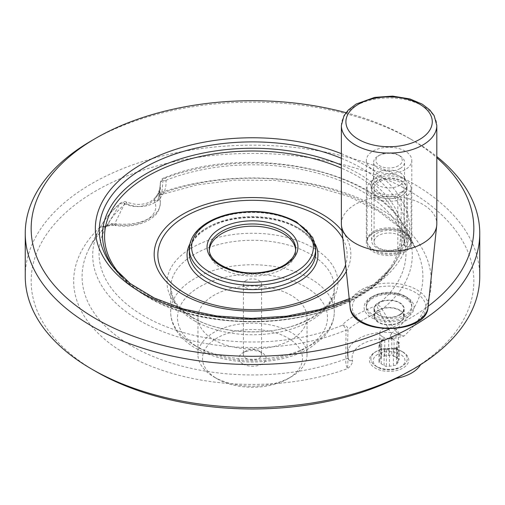 <?xml version="1.0" encoding="UTF-8"?>
<svg xmlns="http://www.w3.org/2000/svg" width="505" height="505" viewBox="0 0 505 505"><rect width="100%" height="100%" fill="white"/><g stroke="black" fill="none" stroke-linecap="round" stroke-linejoin="round"><path stroke-width="0.38" stroke-dasharray="2.52 1.89" d="M407.554 195.555A22.043 12.726 0 0 0 411.127 188.605A22.043 12.726 0 0 0 389.084 175.873A22.043 12.726 0 0 0 367.04 188.605A22.043 12.726 0 0 0 378.586 199.791A22.043 12.726 0 0 0 401.128 199.26L397.82 197.354A17.498 10.1 180 0 1 371.585 188.605A17.498 10.1 180 0 1 389.084 178.499A17.498 10.1 180 0 1 406.582 188.605A17.498 10.1 180 0 1 404.246 193.642L407.554 195.555L407.554 247.507A22.043 12.726 0 0 0 411.127 240.557A22.043 12.726 0 0 0 389.084 227.831A22.043 12.726 0 0 0 367.04 240.557A22.043 12.726 0 0 0 378.586 251.749A22.043 12.726 0 0 0 401.128 251.219L401.128 199.26M401.128 251.219L397.82 249.312L397.82 197.354M397.82 249.312A17.498 10.1 180 0 1 371.585 240.557A17.498 10.1 180 0 1 389.084 230.45A17.498 10.1 180 0 1 406.582 240.557A17.498 10.1 180 0 1 404.246 245.6L404.246 193.642M404.246 245.6L407.554 247.507M428.158 306.245A221.341 127.79 180 0 1 425.873 307.943A36.796 21.248 0 0 0 406.727 288.709A36.796 21.248 0 0 0 368.353 289.801A157.156 90.73 180 0 1 358.683 295.387A36.796 21.248 0 0 0 356.795 317.538A36.796 21.248 0 0 0 390.106 328.591A221.341 127.79 180 0 1 389.172 329.014M345.994 112.665A221.341 127.79 180 0 1 409.012 138.136L409.012 138.136A221.341 127.79 180 0 1 436.806 157.737M246.074 280.452A9.09 5.246 0 0 0 243.41 284.163A9.09 5.246 0 0 0 246.074 287.875A9.09 5.246 0 0 0 255.978 289.011A9.09 5.246 0 0 0 261.59 284.163A9.09 5.246 0 0 0 255.978 279.315A9.09 5.246 0 0 0 246.074 280.452M246.074 358.38A9.09 5.246 0 0 0 255.978 359.516A9.09 5.246 0 0 0 261.59 354.668A9.09 5.246 0 0 0 258.926 350.962A9.09 5.246 0 0 0 246.074 350.962A9.09 5.246 0 0 0 243.41 354.668A9.09 5.246 0 0 0 246.074 358.38M242.861 363.947A13.635 7.872 0 0 0 262.139 363.947A13.635 7.872 0 0 0 262.139 352.812A13.635 7.872 0 0 0 242.861 352.812A13.635 7.872 0 0 0 242.861 363.947M217.15 378.794A49.995 28.867 0 0 0 287.85 378.794A49.995 28.867 0 0 0 287.85 337.971A49.995 28.867 0 0 0 217.15 337.971A49.995 28.867 0 0 0 217.15 378.794L213.937 376.938A54.54 31.487 0 0 0 291.063 376.938A54.54 31.487 0 0 0 307.04 354.668A54.54 31.487 0 0 0 252.5 323.181A54.54 31.487 0 0 0 197.96 354.668A54.54 31.487 0 0 0 213.937 376.938L217.15 378.794M213.937 339.827A54.54 31.487 0 0 0 273.369 346.651A54.54 31.487 0 0 0 307.04 317.563A54.54 31.487 0 0 0 252.5 286.07A54.54 31.487 0 0 0 197.96 317.563A54.54 31.487 0 0 0 213.937 339.827M425.873 307.943A221.341 127.79 180 0 1 390.106 328.591A36.796 21.248 0 0 0 425.873 307.943M341.361 223.854A47.722 27.554 180 0 1 389.084 196.306A47.722 27.554 180 0 1 436.806 223.854M402.984 352.029A19.651 11.344 0 0 0 375.19 352.029A19.651 11.344 0 0 0 375.19 368.069A19.651 11.344 0 0 0 402.984 368.069A19.651 11.344 0 0 0 402.984 352.029L401.942 351.43A18.18 10.498 180 0 1 407.264 358.847A18.18 10.498 180 0 1 389.084 369.344A18.18 10.498 180 0 1 370.904 358.847A18.18 10.498 180 0 1 376.231 351.43A18.18 10.498 180 0 1 401.942 351.43L402.984 352.029M209.367 249.988A43.178 24.928 0 0 0 209.323 251.136A43.178 24.928 0 0 0 221.966 268.761A43.178 24.928 0 0 0 269.026 274.164A43.178 24.928 0 0 0 295.677 251.136A43.178 24.928 0 0 0 295.633 249.988M382.5 336.766A9.317 5.378 0 0 0 392.65 337.927A9.317 5.378 0 0 0 398.401 332.959A9.317 5.378 0 0 0 396.962 330.087A9.317 5.378 0 0 0 386.495 327.795A9.317 5.378 0 0 0 379.766 332.959A9.317 5.378 0 0 0 382.5 336.766M411.588 370.07L420.886 364.13A37.496 21.646 180 0 1 420.589 364.66M347.983 357.218A4.545 3.668 165.5 0 0 348.078 357.969L347.573 343.16L348.008 329.935C351.739 325.681 362.186 319.646 379.362 311.837L390.611 332.612A37.496 21.646 0 0 0 347.573 354.018A37.496 21.646 0 0 0 347.983 357.218L348.065 357.988A4.545 0.896 176.3 0 1 345.837 358.885C345.565 362.994 346.127 366.251 347.522 368.65L348.078 357.969A4.545 3.668 165.5 0 0 352.477 360.545L352.597 361.441C352.017 364.061 350.325 366.466 347.522 368.65A178.82 103.241 0 0 1 126.641 354.529A178.82 103.241 0 0 1 100.148 227.143L106.972 225.779L120.032 203.711L124.577 203.704L114.805 223.582A36.36 20.995 0 0 0 160.306 203.262A36.36 20.995 0 0 0 159.138 197.985L160.3 183.075C161.228 201.268 142.644 212.125 124.577 203.704A4.545 1.092 -71.2 0 1 126.117 202.025C124.918 201.224 123.069 201.552 120.569 203.016L120.569 203.016A4.545 3.074 -130.6 0 0 120.032 203.711A159.782 92.251 180 0 0 99.491 228.708L89.322 248.226A170.406 98.38 0 0 0 150.503 355.381A170.406 98.38 0 0 0 345.837 358.885L345.982 330.106A159.782 92.251 180 0 1 159.782 330.422A159.782 92.251 180 0 1 99.491 228.708C104.358 219.441 111.378 210.875 120.569 203.016A4.545 3.074 -130.6 0 1 125.278 203.862L126.395 203.736C146.595 212.226 167.111 200.491 166.044 180.847L166.688 179.957A4.545 2.077 -111.3 0 0 163.854 177.994L163.854 177.994A4.545 2.077 -111.3 0 0 163.153 178.814L161.821 193.276L161.36 194.577L158.879 193.232L158.936 196.653A5.908 4.962 -169.1 0 1 161.821 193.276A170.406 98.38 0 0 1 415.678 248.226L400.932 228.569L378.1 210.844L348.349 196.325L313.359 185.985L275.067 180.468L235.551 180.096L196.95 184.893L161.36 194.577L159.157 196.3L158.86 197.291A5.908 4.962 -169.1 0 1 158.936 196.653L160.306 183.921L160.306 203.262C159.182 213.647 154.246 216.506 148.394 220.369C138.73 225.476 127.689 227.2 115.273 225.533A4.545 0.934 -81.5 0 1 114.805 223.582L112.924 223.816A5.908 3.636 28.7 0 0 108.228 224.22A170.406 98.38 0 0 0 89.322 248.226C93.356 240.449 99.239 232.969 106.972 225.779L105.412 226.663L100.148 227.143L112.969 224.523L112.943 225.356L112.924 223.816L105.412 226.663C105.507 226.316 108.019 225.88 112.943 225.356L115.273 225.533A4.545 0.934 -81.5 0 0 115.948 224.75L112.969 224.523M166.044 180.847A4.545 2.38 -178.9 0 0 160.3 183.037A4.545 2.38 -178.9 0 0 160.3 183.075L163.153 178.814A159.782 92.251 180 0 1 405.509 228.708L415.678 248.226A170.406 98.38 0 0 1 395.068 330.459A4.545 2.159 152.7 0 1 391.52 332.902L403.987 336.052C400.124 335.074 397.151 333.205 395.068 330.459L382.083 309.262A4.545 2.557 143.6 0 1 379.362 311.837A4.545 0.391 68.3 0 1 376.957 305.241C357.83 313.207 346.272 319.88 342.283 325.264A4.545 4.356 29.9 0 1 348.008 329.935A4.545 0.454 -175.6 0 1 345.982 330.106A4.545 2.171 67.4 0 0 343.52 325.826A4.545 2.171 67.4 0 0 342.283 325.264A153.457 88.602 0 0 1 143.988 316.054A153.457 88.602 0 0 1 125.278 203.862M391.489 338.988L391.52 332.902L390.611 332.612A4.545 0.549 94.9 0 1 389.936 338.918L391.489 338.988L403.987 336.052A178.82 103.241 0 0 0 379.526 208.527A178.82 103.241 0 0 0 158.879 193.232C156.386 195.53 154.871 197.998 154.341 200.636A4.545 3.712 178.9 0 0 158.86 197.291L159.138 197.985A4.545 3.592 155.8 0 1 154.738 202.353L154.341 200.636M126.395 203.736A4.545 1.092 -71.2 0 0 126.117 202.025C133.408 204.001 137.467 205.516 146.488 203.307C155.471 199.999 160.072 193.238 160.3 183.037C160.868 180.039 162.055 178.36 163.854 177.994C247.368 143.092 378.163 169.427 405.509 228.708A159.782 92.251 180 0 1 382.083 309.262A4.545 3.011 51.3 0 0 378.674 305.531A4.545 3.011 51.3 0 0 376.957 305.241A153.457 88.602 0 0 0 362.71 191.755A153.457 88.602 0 0 0 166.688 179.957M91.809 140.548A227.25 131.199 180 0 1 413.191 140.548L413.191 140.548A227.25 131.199 180 0 1 436.806 156.569M409.012 138.136L413.191 140.548L409.012 138.136M420.886 364.13A221.341 127.79 0 0 0 400.547 186.193A221.341 127.79 0 0 0 91.916 193.245A221.341 127.79 0 0 0 95.988 371.554M348.078 357.969L347.573 354.018L347.573 343.16L348.078 357.969A4.545 3.712 179.4 0 0 352.597 361.441M479.75 276.368A227.25 131.199 0 0 0 252.5 145.169A227.25 131.199 0 0 0 25.25 276.368M401.942 351.518A18.18 10.498 0 0 0 376.231 351.518A18.18 10.498 0 0 0 370.904 358.935A18.18 10.498 0 0 0 376.231 366.359A18.18 10.498 0 0 0 401.942 366.359A18.18 10.498 0 0 0 407.264 358.935A18.18 10.498 0 0 0 401.942 351.518M377.841 354.295A15.907 9.185 0 0 0 377.841 367.286A15.907 9.185 0 0 0 400.332 367.286A15.907 9.185 0 0 0 400.332 354.295A15.907 9.185 0 0 0 377.841 354.295M394.07 356.246A9.317 5.378 0 0 1 396.962 357.919L399.228 359.225L398.394 361.012A9.317 5.378 0 0 1 397.34 363.291L396.507 365.077L393.414 365.557A9.317 5.378 0 0 1 389.462 366.169L386.369 366.643L384.103 365.336A9.317 5.378 0 0 1 381.212 363.669L378.946 362.363L379.779 360.576A9.317 5.378 0 0 1 380.833 358.291L381.666 356.505L384.76 356.031A9.317 5.378 0 0 1 388.711 355.419L391.804 354.939L394.07 356.246L394.07 339.549A9.317 5.378 0 0 0 388.711 338.716L391.804 338.236L394.07 339.549M391.804 338.236L391.804 354.939M388.711 355.419L388.711 338.716M396.962 357.919L396.962 341.216L399.228 342.523L399.228 359.225M384.76 356.031L384.76 339.328A9.317 5.378 0 0 0 380.833 341.595L381.666 339.808L384.76 339.328M380.833 358.291L380.833 341.595M379.779 360.576L379.779 343.873A9.317 5.378 0 0 0 379.766 344.094A9.317 5.378 0 0 0 381.212 346.967L378.946 345.66L379.779 343.873M381.212 363.669L381.212 346.967M384.103 365.336L384.103 348.639A9.317 5.378 0 0 0 389.462 349.466L386.369 349.946L384.103 348.639M389.462 366.169L389.462 349.466M393.414 365.557L393.414 348.854A9.317 5.378 0 0 0 397.34 346.594L396.507 348.381L393.414 348.854M397.34 363.291L397.34 346.594M398.394 361.012L398.394 344.309A9.317 5.378 0 0 0 398.401 344.094A9.317 5.378 0 0 0 396.962 341.216M378.946 345.66L378.946 362.363M399.228 342.523L398.394 344.309M381.666 339.808L381.666 356.505M386.369 349.946L386.369 366.643M396.507 348.381L396.507 365.077M371.409 297.148A24.997 14.43 0 0 0 382.62 321.294A24.997 14.43 0 0 0 413.235 303.619A24.997 14.43 0 0 0 371.409 297.148M405.155 298.076A22.725 13.117 180 0 1 411.809 307.356A22.725 13.117 180 0 1 389.084 320.473A22.725 13.117 180 0 1 366.359 307.356A22.725 13.117 180 0 1 380.391 295.236A22.725 13.117 180 0 1 405.155 298.076M405.155 296.22A22.725 13.117 0 0 0 373.018 296.22A22.725 13.117 0 0 0 366.359 305.5A22.725 13.117 0 0 0 389.084 318.617A22.725 13.117 0 0 0 411.809 305.5A22.725 13.117 0 0 0 405.155 296.22M399.771 315.006A15.106 8.724 0 0 0 404.189 308.839A15.106 8.724 0 0 0 394.866 300.784A15.106 8.724 0 0 0 378.403 302.672A15.106 8.724 0 0 0 373.984 308.839A15.106 8.724 0 0 0 383.308 316.894A15.106 8.724 0 0 0 399.771 315.006M399.771 322.43A15.106 8.724 180 0 1 383.308 324.317A15.106 8.724 180 0 1 373.984 316.263A15.106 8.724 180 0 1 389.084 307.539A15.106 8.724 180 0 1 404.189 316.263A15.106 8.724 180 0 1 399.771 322.43M399.411 314.798A14.607 8.433 180 0 1 383.497 316.629A14.607 8.433 180 0 1 374.483 308.839A14.607 8.433 180 0 1 389.084 300.406A14.607 8.433 180 0 1 403.691 308.839A14.607 8.433 180 0 1 399.411 314.798M399.411 322.222A14.607 8.433 180 0 1 383.497 324.052A14.607 8.433 180 0 1 374.483 316.263A14.607 8.433 180 0 1 389.084 307.829A14.607 8.433 180 0 1 403.691 316.263A14.607 8.433 180 0 1 399.411 322.222M398.407 165.779A13.18 7.607 180 0 1 379.766 165.779A13.18 7.607 180 0 1 379.766 155.016A13.18 7.607 180 0 1 398.407 155.016A13.18 7.607 180 0 1 398.407 165.779M405.155 169.674A22.725 13.117 180 0 1 380.391 172.521A22.725 13.117 180 0 1 366.359 160.401A22.725 13.117 180 0 1 389.084 147.277A22.725 13.117 180 0 1 411.809 160.401A22.725 13.117 180 0 1 405.155 169.674M405.155 251.692A22.725 13.117 180 0 1 380.391 254.533A22.725 13.117 180 0 1 366.359 242.413A22.725 13.117 180 0 1 373.018 233.133A22.725 13.117 180 0 1 405.155 233.133A22.725 13.117 180 0 1 411.809 242.413A22.725 13.117 180 0 1 405.155 251.692M400.01 168.563A15.453 8.92 180 0 1 383.175 170.494A15.453 8.92 180 0 1 373.631 162.257A15.453 8.92 180 0 1 378.157 155.944A15.453 8.92 180 0 1 400.01 155.944A15.453 8.92 180 0 1 404.537 162.257A15.453 8.92 180 0 1 400.01 168.563M400.01 185.259A15.453 8.92 180 0 1 383.175 187.197A15.453 8.92 180 0 1 373.631 178.953A15.453 8.92 180 0 1 374.154 176.655A15.453 8.92 180 0 1 389.084 170.034A15.453 8.92 180 0 1 404.019 176.655A15.453 8.92 180 0 1 404.537 178.953A15.453 8.92 180 0 1 400.01 185.259M404.511 250.575A21.816 12.593 180 0 1 373.662 250.575A21.816 12.593 180 0 1 373.662 232.761A21.816 12.593 180 0 1 404.511 232.761A21.816 12.593 180 0 1 404.511 250.575M399.695 247.791A14.998 8.661 180 0 1 383.345 249.672A14.998 8.661 180 0 1 374.085 241.668A14.998 8.661 180 0 1 389.084 233.007A14.998 8.661 180 0 1 404.082 241.668A14.998 8.661 180 0 1 399.695 247.791M399.695 194.356A14.998 8.661 180 0 1 383.345 196.23A14.998 8.661 180 0 1 374.085 188.232A14.998 8.661 180 0 1 389.084 179.572A14.998 8.661 180 0 1 404.082 188.232A14.998 8.661 180 0 1 399.695 194.356M401.778 195.561A17.953 10.365 180 0 1 382.216 197.809A17.953 10.365 180 0 1 371.131 188.232A17.953 10.365 180 0 1 389.084 177.867A17.953 10.365 180 0 1 407.036 188.232A17.953 10.365 180 0 1 401.778 195.561M401.778 191.887A17.953 10.365 180 0 1 382.216 194.135A17.953 10.365 180 0 1 371.131 184.559A17.953 10.365 180 0 1 371.737 181.895A17.953 10.365 180 0 1 389.084 174.193A17.953 10.365 180 0 1 406.437 181.895A17.953 10.365 180 0 1 407.036 184.559A17.953 10.365 180 0 1 401.778 191.887M341.361 153.665A157.156 90.73 180 0 1 363.625 164.34A157.156 90.73 180 0 1 368.353 289.801A36.796 21.248 0 0 0 358.683 295.387A157.156 90.73 180 0 1 349.346 299.951M295.677 251.136L295.677 248.908A43.178 24.928 180 0 1 269.026 271.936A43.178 24.928 180 0 1 221.966 266.533A43.178 24.928 180 0 1 209.323 248.908L209.323 251.136M199.475 348.179A74.992 43.297 0 0 0 324.936 328.768A74.992 43.297 0 0 0 233.089 275.736A74.992 43.297 0 0 0 199.475 348.179M350.098 307.034A39.062 22.555 180 0 1 367.078 287.029A39.062 22.555 180 0 1 408.387 286.051A39.062 22.555 180 0 1 428.076 307.034M341.361 125.518A47.722 27.554 180 0 1 389.084 97.964A47.722 27.554 180 0 1 436.806 125.518M341.361 158.292A153.217 88.457 180 0 1 360.841 167.799A153.217 88.457 180 0 1 392.366 266.463A153.217 88.457 180 0 1 144.159 292.9A153.217 88.457 180 0 1 112.634 266.463L115.55 270.232A150.023 86.614 0 0 0 146.418 296.113A150.023 86.614 0 0 0 389.45 270.232A150.023 86.614 0 0 0 341.361 165.084M189.325 248.908A63.175 36.474 180 0 1 228.323 215.212A63.175 36.474 180 0 1 297.174 223.115A63.175 36.474 180 0 1 315.675 248.908M192.077 317.481A85.452 49.338 0 0 0 335.042 295.368A85.452 49.338 0 0 0 230.381 234.939A85.452 49.338 0 0 0 192.077 317.481M194.652 345.395A81.81 47.23 0 0 0 283.81 355.634A81.81 47.23 0 0 0 334.31 311.995A81.81 47.23 0 0 0 252.5 264.759A81.81 47.23 0 0 0 170.69 311.995A81.81 47.23 0 0 0 194.652 345.395M194.652 320.921A81.81 47.23 0 0 0 283.81 331.16A81.81 47.23 0 0 0 334.31 287.522A81.81 47.23 0 0 0 252.5 240.292A81.81 47.23 0 0 0 170.69 287.522A81.81 47.23 0 0 0 194.652 320.921M389.936 338.918A32.951 19.026 0 0 0 352.477 360.545M115.948 224.75A31.815 18.369 0 0 0 154.738 202.353M114.124 268.332A150.023 86.614 0 0 0 115.55 270.232C123.334 280.212 133.793 288.999 146.93 296.593C215.812 339.322 350.792 325.277 389.45 270.232L392.366 266.463L374.243 283.962L349.214 298.726M122.26 276.904A147.927 85.402 0 0 0 147.902 296.801A147.927 85.402 0 0 0 364.206 292.395A147.927 85.402 0 0 0 341.361 168.133M189.861 244.01A65.448 37.787 180 0 1 298.777 228.235A65.448 37.787 180 0 1 315.139 244.01M297.174 227.307A63.175 36.474 180 0 1 315.675 253.1C315.581 243.808 309.565 235.557 297.641 228.348C278.186 216.689 244.319 214.139 220.186 222.636C200.106 230.122 189.823 240.279 189.325 253.1A63.175 36.474 180 0 1 228.323 219.404A63.175 36.474 180 0 1 297.174 227.307M342.844 238.638A94.662 54.654 180 0 1 345.616 264.784M346.31 271.349A98.336 56.775 0 0 0 342.011 230.817M367.04 188.605L367.04 240.557M411.127 188.605L411.127 240.557M371.585 188.605L371.585 240.557M406.582 188.605L406.582 240.557M246.074 350.962L242.861 352.812M258.926 350.962L262.139 352.812M243.41 284.163L243.41 354.668M261.59 284.163L261.59 354.668M287.85 378.794L291.063 376.938M197.96 317.563L197.96 354.668M307.04 317.563L307.04 354.668M376.231 351.43L375.19 352.029M170.69 287.522L170.69 311.995C170.715 317.601 172.123 322.979 174.907 328.124C179.382 336.185 186.433 342.977 196.066 348.513C219.789 361.195 246.894 364.957 277.365 359.787C289.807 357.395 300.709 353.412 310.076 347.844L322.865 337.851C327.903 332.814 333.994 324.248 334.31 311.995L334.31 287.522C334.121 302.571 321.174 315.095 295.469 325.094C263.818 336.444 218.602 333.073 193.238 317.803C182.892 311.654 176.1 304.862 172.868 297.432L170.69 287.522M400.332 367.286L401.942 366.359M377.841 367.286L376.231 366.359M379.766 332.959L379.766 344.094M398.401 332.959L398.401 344.094M411.809 307.356L411.809 305.5C411.891 303.126 410.401 300.746 407.339 298.367C399.676 292.275 381.521 291.625 372.545 297.262C367.255 301.643 365.197 304.389 366.359 305.5L366.359 307.356M404.189 316.263L404.189 308.839M373.984 316.263L373.984 308.839M403.691 316.263L403.691 308.839M374.483 316.263L374.483 308.839M411.809 242.413L411.809 160.401M366.359 242.413L366.359 160.401M404.537 178.953L404.537 162.257M373.631 178.953L373.631 162.257M379.766 155.016L378.157 155.944M398.407 155.016L400.01 155.944M404.082 241.668L404.082 188.232M374.085 241.668L374.085 188.232M407.036 188.232L407.036 184.559M371.131 188.232L371.131 184.559M374.154 176.655L371.737 181.895M404.019 176.655L406.437 181.895M373.662 232.761L373.018 233.133M404.511 232.761L405.155 233.133"/><path stroke-width="0.76" d="M389.172 329.014A221.341 127.79 180 0 1 86.892 313.283A221.341 127.79 180 0 1 95.988 138.136A221.341 127.79 180 0 1 345.994 112.665M436.806 157.737A221.341 127.79 180 0 1 428.158 306.245M436.806 125.518L436.806 223.854A47.722 27.554 180 0 1 436.718 225.539A47.722 27.554 180 0 1 422.83 243.341A47.722 27.554 180 0 1 372.179 249.621A47.722 27.554 180 0 1 341.456 225.539A47.722 27.554 180 0 1 341.361 223.854L341.361 125.518L344.006 115.683L348.362 109.957L356.126 104.043L374.653 97.389L392.536 96.114L409.921 98.929L422.256 104.163L429.749 109.894L434.155 115.664L436.806 125.518A47.722 27.554 180 0 1 422.83 144.998A47.722 27.554 180 0 1 370.822 150.97A47.722 27.554 180 0 1 341.361 125.518M295.633 249.988A43.178 24.928 0 0 0 252.5 226.202A43.178 24.928 0 0 0 209.367 249.988M420.589 364.66A37.496 21.646 180 0 1 396.16 378.409L413.191 369.142A227.25 131.199 0 0 0 479.75 276.368L479.75 233.323A227.25 131.199 180 0 1 339.467 354.535A227.25 131.199 180 0 1 91.809 326.097A227.25 131.199 180 0 1 25.25 233.323A227.25 131.199 180 0 1 91.809 140.548L95.988 138.136M436.806 156.569A227.25 131.199 180 0 1 479.75 233.323M25.25 233.323L25.25 276.368A227.25 131.199 0 0 0 91.809 369.142L95.988 371.554A221.341 127.79 0 0 0 396.16 378.409M95.988 371.554L91.809 369.142A227.25 131.199 0 0 0 413.191 369.142M349.346 299.951A157.156 90.73 180 0 1 139.235 291.391A157.156 90.73 180 0 1 132.6 169.844A157.156 90.73 180 0 1 341.361 153.665M284.637 228.5A45.45 26.241 180 0 1 264.26 272.397A45.45 26.241 180 0 1 208.597 240.26A45.45 26.241 180 0 1 284.637 228.5M283.034 231.277A43.178 24.928 180 0 1 295.677 248.908C295.696 252.197 294.428 255.435 291.877 258.629L286.442 263.616C280.509 267.77 272.934 270.579 263.711 272.037C236.978 276.854 207.782 262.954 209.323 248.908A43.178 24.928 180 0 1 235.974 225.874A43.178 24.928 180 0 1 283.034 231.277M295.564 222.187A60.903 35.161 180 0 1 268.262 281.014A60.903 35.161 180 0 1 193.674 237.95A60.903 35.161 180 0 1 295.564 222.187M416.707 321.603A39.062 22.555 180 0 1 375.247 326.748A39.062 22.555 180 0 1 350.098 307.034C351.253 335.655 426.921 335.655 428.076 307.034A39.062 22.555 180 0 1 416.707 321.603M419.617 139.43A43.178 24.928 180 0 1 347.383 128.257A43.178 24.928 180 0 1 400.263 97.724A43.178 24.928 180 0 1 419.617 139.43M349.214 298.726L319.627 309.533L286.455 316.212L251.484 318.39L216.569 315.947L183.561 309.016L154.227 297.988L130.151 283.507L112.634 266.463A153.217 88.457 180 0 1 155.407 161.922A153.217 88.457 180 0 1 341.361 158.292M315.675 248.908A63.175 36.474 180 0 1 252.5 285.382A63.175 36.474 180 0 1 189.325 248.908C189.64 238.739 195.46 230.097 206.779 222.983C214.139 218.469 222.85 215.244 232.919 213.299C256.944 209.259 278.204 212.188 296.7 222.074L312.746 237.552L315.675 248.908L315.675 253.1A63.175 36.474 180 0 1 252.5 289.573A63.175 36.474 180 0 1 189.325 253.1L189.325 248.908M341.361 165.084A150.023 86.614 0 0 0 159.719 166.808A150.023 86.614 0 0 0 114.124 268.332M341.361 168.133A147.927 85.402 0 0 0 156.051 171.65A147.927 85.402 0 0 0 122.26 276.904M315.139 244.01A65.448 37.787 180 0 1 252.5 292.742A65.448 37.787 180 0 1 189.861 244.01M342.011 230.817A98.336 56.775 0 0 0 322.038 214.177A98.336 56.775 0 0 0 182.961 214.177A98.336 56.775 0 0 0 182.961 294.466A98.336 56.775 0 0 0 346.31 271.349M345.616 264.784A94.662 54.654 180 0 1 217.182 305.658A94.662 54.654 180 0 1 173.524 224.826A94.662 54.654 180 0 1 319.438 216.31A94.662 54.654 180 0 1 342.844 238.638M428.076 307.034L436.718 225.539M350.098 307.034L341.456 225.539"/></g></svg>
